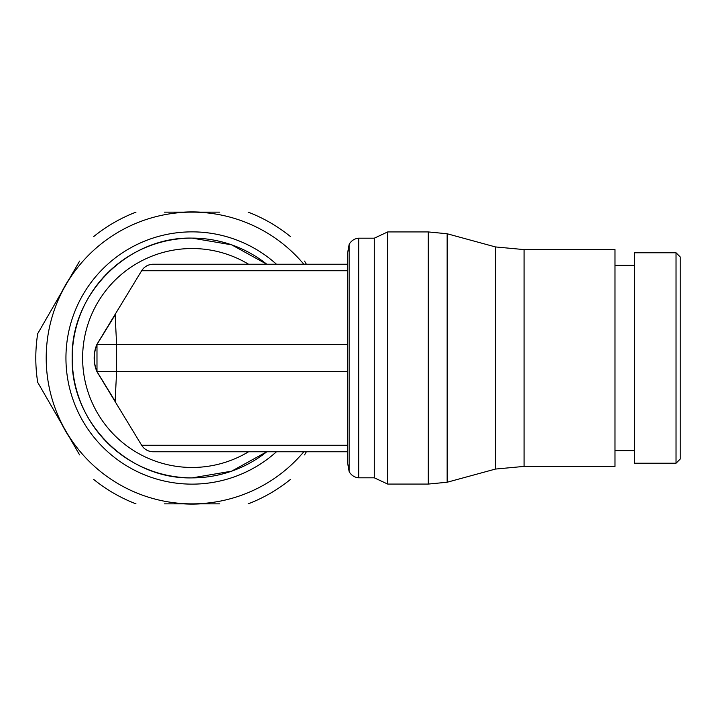 <?xml version="1.0" encoding="UTF-8"?>
<svg xmlns="http://www.w3.org/2000/svg" width="716" height="716" viewBox="0 0 716 716"><rect width="100%" height="100%" fill="white"/><g stroke="black" fill="none" stroke-linecap="round" stroke-linejoin="round"><path stroke-width="1.07" d="M276.457 264.231A126.141 126.141 0 0 0 65.944 358A126.132 126.132 0 0 0 276.439 451.769M65.944 358A126.141 126.141 0 0 0 276.457 451.769A126.141 126.141 0 0 1 65.944 358A126.132 126.132 0 0 1 276.439 264.231M347.511 445.262L141.652 445.262A13.541 13.541 0 0 0 153.224 451.769C148.239 451.608 144.381 449.433 141.652 445.262L96.857 371.541A35.218 35.218 0 0 1 96.857 344.459L115.106 314.413L116.61 344.459L116.61 371.541L115.106 401.587M347.511 270.738L141.652 270.738C144.381 266.567 148.239 264.392 153.224 264.231L347.511 264.231L153.224 264.231A13.541 13.541 0 0 0 141.652 270.738L115.106 314.413M347.511 371.541L96.982 371.541L96.982 344.459L347.511 344.459M115.169 314.727L96.982 344.459L115.106 314.933M115.106 401.327L96.982 371.541C93.375 362.511 93.375 353.489 96.982 344.459M303.808 264.231A145.858 145.858 0 0 0 65.765 430.934A145.858 145.858 0 0 0 303.808 451.769M79.601 261.089L37.706 333.656A156.285 156.285 0 0 0 37.706 382.344L79.601 454.911M51.919 406.957L37.706 382.344M37.706 333.656L51.919 309.043M306.367 264.231L304.56 261.089M219.767 212.142L164.394 212.142M290.347 236.477A156.285 156.285 0 0 0 248.192 212.142M304.56 454.911L306.367 451.769M164.394 503.858L219.767 503.858M248.192 503.858A156.285 156.285 0 0 0 290.347 479.523M93.814 479.523A156.285 156.285 0 0 0 135.977 503.858M135.977 212.142A156.285 156.285 0 0 0 93.814 236.477M200.31 212.142A146.091 146.091 0 0 0 183.851 212.142M69.873 277.942A146.091 146.091 0 0 0 61.648 292.191M61.648 423.809A146.091 146.091 0 0 0 69.873 438.058M183.851 503.858A146.091 146.091 0 0 0 200.31 503.858M358.689 477.814A11.733 11.733 0 0 1 349.131 471.54L349.131 244.46A11.733 11.733 0 0 1 358.689 238.186L358.689 477.814L374.28 477.814L387.687 484.07L428.257 484.07L428.257 231.93L387.687 231.93L387.687 484.07M358.689 238.186L374.28 238.186L374.28 477.814M495.427 246.93L495.427 469.07L524.067 466.402L524.067 249.598L495.427 246.93L447.151 233.756L447.151 482.244L428.257 484.07M524.067 249.598L614.99 249.598L614.99 466.402L524.067 466.402M349.131 244.46L347.511 253.562L347.511 462.438L349.131 471.54M347.511 451.769L153.224 451.769M634.358 358L634.358 463.225L676.029 463.225L676.029 252.775L634.358 252.775L634.358 358M676.029 252.775L680.2 256.937L680.2 459.063L676.029 463.225M96.982 371.541L115.169 401.273M192.085 477.885A119.885 119.885 0 0 0 266.773 451.769L231.644 471.164L192.085 477.885C128.021 479.532 70.544 422.055 72.2 358C70.544 293.945 128.021 236.468 192.085 238.115A119.885 119.885 0 0 0 72.2 358A119.885 119.885 0 0 0 192.085 477.885M266.773 264.231A119.885 119.885 0 0 0 192.085 238.115L231.644 244.836L266.773 264.231M248.559 264.231A109.459 109.459 0 0 0 82.617 358A109.459 109.459 0 0 0 248.559 451.769M495.427 469.07L447.151 482.244M447.151 233.756L428.257 231.93M614.99 450.731L634.358 450.731M614.99 265.269L634.358 265.269M374.28 238.186L387.687 231.93"/></g></svg>
